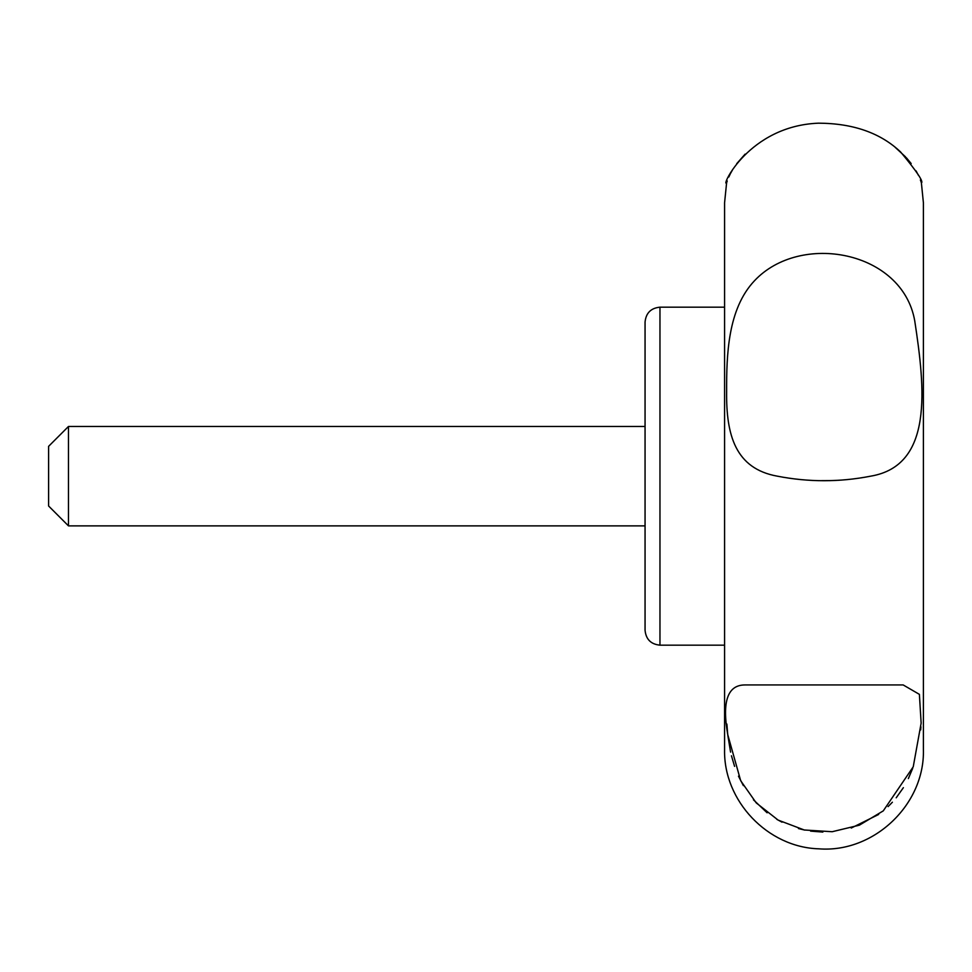 <?xml version="1.0" encoding="UTF-8"?>
<svg xmlns="http://www.w3.org/2000/svg" width="972" height="972" viewBox="0 0 972 972"><rect width="100%" height="100%" fill="white"/><g stroke="black" fill="none" stroke-linecap="round" stroke-linejoin="round"><path stroke-width="1.46" d="M645.056 476.171L645.056 630.257C645.943 639.309 650.912 644.278 659.964 645.165L659.964 307.176C650.912 308.063 645.943 313.033 645.056 322.084L645.056 527.747M870.645 476.171C933.557 465.576 925.089 388.508 914.701 320.602C902.174 250.569 800.199 231.895 754.479 280.762C727.676 309.108 726.509 355.12 726.631 391.777C726.145 434.751 735.209 468.613 777.333 476.171C808.437 482.233 839.553 482.233 870.645 476.171M921.395 182.918L923.4 202.796L923.4 749.546C924.931 804.585 873.67 853.222 818.801 848.823C767.588 847.365 723.362 800.782 724.577 749.546L724.577 202.796L726.594 182.918C720.799 187.547 748.586 125.91 818.509 123.177C853.137 123.335 880.511 132.933 900.631 151.996C916.851 171.522 923.764 181.825 921.395 182.918L921.043 181.813M727.761 734.674L740.676 780.698L756.252 802.921L778.122 820.101L804.281 829.991L832.19 831.716L859.357 825.179L883.269 810.879L913.243 766.799L921.14 723.132L919.391 694.36L903.182 684.944L744.795 684.944C727.603 685.041 721.917 701.614 727.761 734.674M745.123 154.111L736.727 163.66M732.548 169.833L730.519 173.441M730.227 174.012L728.793 177.025M727.226 180.974L726.594 182.918M920.824 181.193L920.387 179.966M918.333 175.167L916.074 170.902M911.189 163.575L906.378 157.768M905.576 156.905L895.163 147.319M839.298 480.253L830.635 480.581M830.428 480.593L821.304 480.654M920.921 726.849L920.678 729.96M912.72 768.281L908.358 778.596M903.377 787.672L896.196 797.805M892.393 802.216L888.068 806.614M878.676 814.439L851.241 828.047M822.859 832.068L810.599 831.121M804.78 830.1L798.449 828.545M782.023 822.178L776.798 819.335M767.127 812.799L753.446 799.798M743.373 785.619L738.489 776.178M734.589 766.361L731.454 755.791M730.579 752.121L727.834 735.342M727.688 734.091L726.886 724.067M48.6 476.171L48.6 505.999L68.477 525.876L68.477 426.465L48.6 446.342L48.6 476.171M724.577 307.176L659.964 307.176M724.577 645.165L659.964 645.165M645.056 426.465L68.477 426.465M645.056 525.876L68.477 525.876"/></g></svg>
